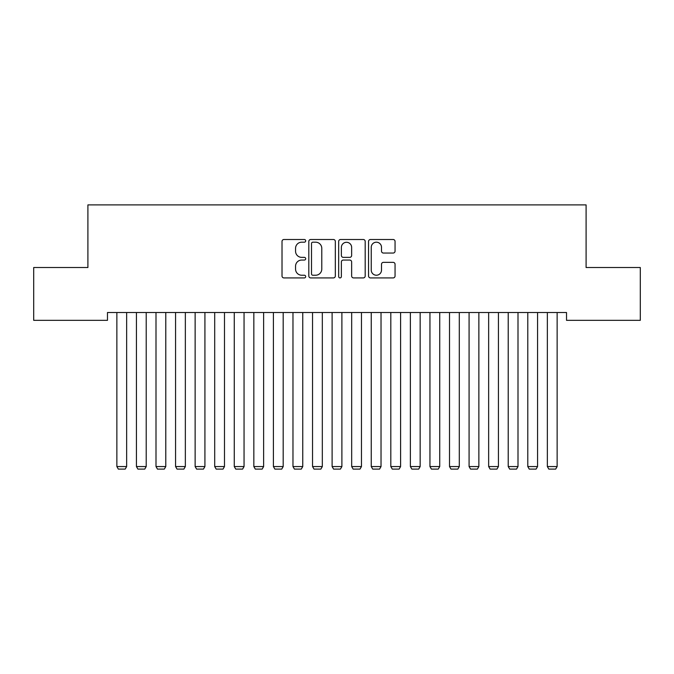 <?xml version="1.0" encoding="UTF-8"?>
<svg xmlns="http://www.w3.org/2000/svg" width="674" height="674" viewBox="0 0 674 674"><rect width="100%" height="100%" fill="white"/><g stroke="black" fill="none" stroke-linecap="round" stroke-linejoin="round"><path stroke-width="1.01" d="M305.693 240.845A1.348 1.348 0 0 0 304.345 239.506L283.939 239.506A1.921 1.921 0 0 0 282.018 241.427L282.018 275.995A1.921 1.921 0 0 0 283.939 277.915L304.345 277.915A1.348 1.348 0 0 0 305.693 276.576A1.348 1.348 0 0 0 304.345 275.228L301.708 275.228A6.15 6.15 0 0 1 295.557 269.078L295.557 266.196A6.15 6.15 0 0 1 301.708 260.054L304.345 260.054A1.348 1.348 0 0 0 305.693 258.706A1.348 1.348 0 0 0 304.345 257.367L301.708 257.367A6.15 6.15 0 0 1 295.557 251.217L295.557 248.335A6.15 6.15 0 0 1 301.708 242.193L304.345 242.193A1.348 1.348 0 0 0 305.693 240.845M393.136 253.045A1.921 1.921 0 0 0 395.057 251.124L395.057 241.427A1.921 1.921 0 0 0 393.136 239.506L370.464 239.506A1.921 1.921 0 0 0 368.552 241.427L368.552 275.995A1.921 1.921 0 0 0 370.464 277.915L393.136 277.915A1.921 1.921 0 0 0 395.057 275.995L395.057 264.275A1.921 1.921 0 0 0 393.136 262.363L383.43 262.363A1.921 1.921 0 0 0 381.509 264.275L381.509 270.089A5.139 5.139 0 0 1 376.378 275.228A5.139 5.139 0 0 1 371.239 270.089L371.239 247.333A5.139 5.139 0 0 1 376.378 242.193A5.139 5.139 0 0 1 381.509 247.333L381.509 251.124A1.921 1.921 0 0 0 383.43 253.045L393.136 253.045M566.531 312.517L107.469 312.517L107.469 320.344L33.7 320.344L33.7 267.519L87.906 267.519L87.906 204.896L586.094 204.896L586.094 267.519L640.3 267.519L640.3 320.344L566.531 320.344L566.531 312.517M335.323 241.427A1.921 1.921 0 0 0 333.403 239.506L310.731 239.506A1.921 1.921 0 0 0 308.81 241.427L308.81 275.995A1.921 1.921 0 0 0 310.731 277.915L333.403 277.915A1.921 1.921 0 0 0 335.323 275.995L335.323 241.427M340.597 239.506L363.269 239.506A1.921 1.921 0 0 1 365.19 241.427L365.19 275.995A1.921 1.921 0 0 1 363.269 277.915L353.564 277.915A1.921 1.921 0 0 1 351.643 275.995L351.643 261.975A1.921 1.921 0 0 0 349.722 260.054L343.293 260.054A1.921 1.921 0 0 0 341.373 261.975L341.373 276.576A1.348 1.348 0 0 1 340.025 277.915A1.348 1.348 0 0 1 338.677 276.576L338.677 241.427A1.921 1.921 0 0 1 340.597 239.506M312.846 242.193A1.348 1.348 0 0 0 311.506 243.533L311.506 273.88A1.348 1.348 0 0 0 312.846 275.228L315.634 275.228A6.15 6.15 0 0 0 321.776 269.078L321.776 248.335A6.15 6.15 0 0 0 315.634 242.193L312.846 242.193M351.643 247.425A5.139 5.139 0 0 0 346.503 242.286A5.139 5.139 0 0 0 341.373 247.425L341.373 255.446A1.921 1.921 0 0 0 343.293 257.367L349.722 257.367A1.921 1.921 0 0 0 351.643 255.446L351.643 247.425M126.645 312.517L126.645 466.56L116.863 466.56L116.863 312.517M126.645 466.56L125.179 469.104L118.329 469.104L116.863 466.56M146.216 312.517L146.216 466.56L136.434 466.56L136.434 312.517M146.216 466.56L144.75 469.104L137.9 469.104L136.434 466.56M165.779 312.517L165.779 466.56L155.997 466.56L155.997 312.517M165.779 466.56L164.313 469.104L157.463 469.104L155.997 466.56M185.35 312.517L185.35 466.56L175.569 466.56L175.569 312.517M185.35 466.56L183.884 469.104L177.035 469.104L175.569 466.56M204.921 312.517L204.921 466.56L195.131 466.56L195.131 312.517M204.921 466.56L203.447 469.104L196.597 469.104L195.131 466.56M224.484 312.517L224.484 466.56L214.703 466.56L214.703 312.517M224.484 466.56L223.018 469.104L216.169 469.104L214.703 466.56M244.055 312.517L244.055 466.56L234.266 466.56L234.266 312.517M244.055 466.56L242.589 469.104L235.74 469.104L234.266 466.56M263.618 312.517L263.618 466.56L253.837 466.56L253.837 312.517M263.618 466.56L262.152 469.104L255.303 469.104L253.837 466.56M283.19 312.517L283.19 466.56L273.408 466.56L273.408 312.517M283.19 466.56L281.724 469.104L274.874 469.104L273.408 466.56M302.752 312.517L302.752 466.56L292.971 466.56L292.971 312.517M302.752 466.56L301.286 469.104L294.437 469.104L292.971 466.56M322.324 312.517L322.324 466.56L312.542 466.56L312.542 312.517M322.324 466.56L320.858 469.104L314.008 469.104L312.542 466.56M341.895 312.517L341.895 466.56L332.105 466.56L332.105 312.517M341.895 466.56L340.421 469.104L333.579 469.104L332.105 466.56M361.458 312.517L361.458 466.56L351.676 466.56L351.676 312.517M361.458 466.56L359.992 469.104L353.142 469.104L351.676 466.56M381.029 312.517L381.029 466.56L371.248 466.56L371.248 312.517M381.029 466.56L379.563 469.104L372.714 469.104L371.248 466.56M400.592 312.517L400.592 466.56L390.81 466.56L390.81 312.517M400.592 466.56L399.126 469.104L392.276 469.104L390.81 466.56M420.163 312.517L420.163 466.56L410.382 466.56L410.382 312.517M420.163 466.56L418.697 469.104L411.848 469.104L410.382 466.56M439.734 312.517L439.734 466.56L429.945 466.56L429.945 312.517M439.734 466.56L438.26 469.104L431.411 469.104L429.945 466.56M459.297 312.517L459.297 466.56L449.516 466.56L449.516 312.517M459.297 466.56L457.831 469.104L450.982 469.104L449.516 466.56M478.869 312.517L478.869 466.56L469.079 466.56L469.079 312.517M478.869 466.56L477.403 469.104L470.553 469.104L469.079 466.56M498.431 312.517L498.431 466.56L488.65 466.56L488.65 312.517M498.431 466.56L496.965 469.104L490.116 469.104L488.65 466.56M518.003 312.517L518.003 466.56L508.221 466.56L508.221 312.517M518.003 466.56L516.537 469.104L509.687 469.104L508.221 466.56M537.566 312.517L537.566 466.56L527.784 466.56L527.784 312.517M537.566 466.56L536.1 469.104L529.25 469.104L527.784 466.56M557.137 312.517L557.137 466.56L547.355 466.56L547.355 312.517M557.137 466.56L555.671 469.104L548.821 469.104L547.355 466.56"/></g></svg>
